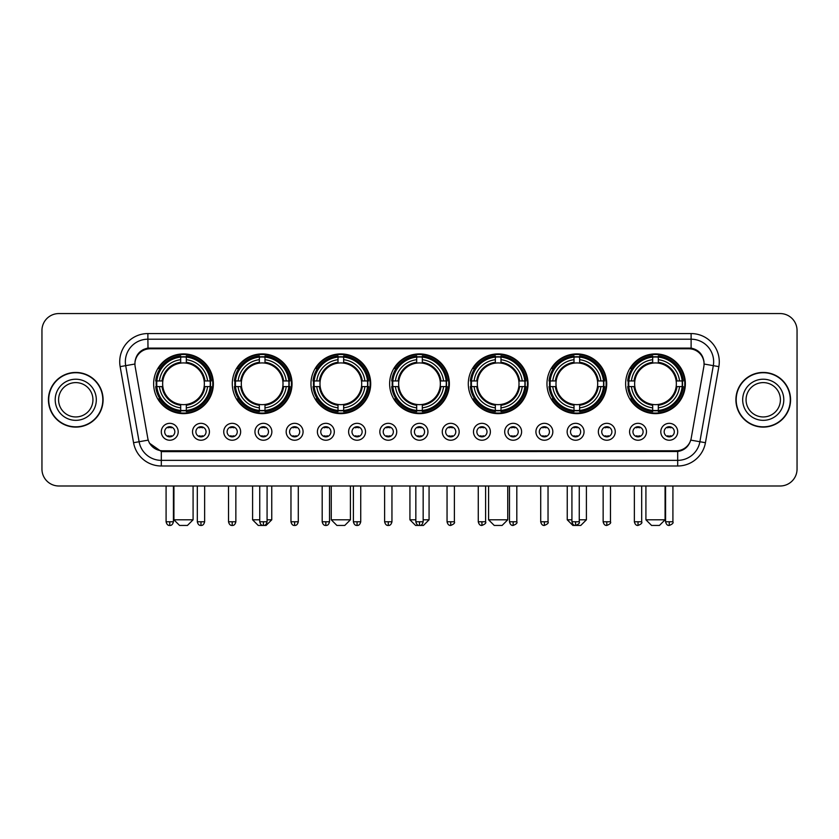<?xml version="1.0" encoding="UTF-8"?>
<svg xmlns="http://www.w3.org/2000/svg" width="839" height="839" viewBox="0 0 839 839"><rect width="100%" height="100%" fill="white"/><g stroke="black" fill="none" stroke-linecap="round" stroke-linejoin="round"><path stroke-width="1.26" d="M468.298 383.769A29.868 29.868 0 0 0 498.167 413.637A29.868 29.868 0 0 0 528.035 383.769A29.868 29.868 0 0 0 498.167 353.911A29.868 29.868 0 0 0 468.298 383.769M232.298 383.769A29.868 29.868 0 0 0 262.167 413.637A29.868 29.868 0 0 0 292.035 383.769A29.868 29.868 0 0 0 262.167 353.911A29.868 29.868 0 0 0 232.298 383.769M310.965 383.769A29.868 29.868 0 0 0 340.833 413.637A29.868 29.868 0 0 0 370.702 383.769A29.868 29.868 0 0 0 340.833 353.911A29.868 29.868 0 0 0 310.965 383.769M389.632 383.769A29.868 29.868 0 0 0 419.5 413.637A29.868 29.868 0 0 0 449.368 383.769A29.868 29.868 0 0 0 419.5 353.911A29.868 29.868 0 0 0 389.632 383.769M546.965 383.769A29.868 29.868 0 0 0 576.833 413.637A29.868 29.868 0 0 0 606.702 383.769A29.868 29.868 0 0 0 576.833 353.911A29.868 29.868 0 0 0 546.965 383.769M625.632 383.769A29.868 29.868 0 0 0 655.5 413.637A29.868 29.868 0 0 0 685.358 383.769A29.868 29.868 0 0 0 655.5 353.911A29.868 29.868 0 0 0 625.632 383.769M153.642 383.769A29.868 29.868 0 0 0 183.5 413.637A29.868 29.868 0 0 0 213.368 383.769A29.868 29.868 0 0 0 183.5 353.911A29.868 29.868 0 0 0 153.642 383.769M209.425 431.781A8.453 8.453 0 0 1 200.972 440.234A8.453 8.453 0 0 1 192.519 431.781A8.453 8.453 0 0 1 200.972 423.328A8.453 8.453 0 0 1 209.425 431.781M195.896 431.781A5.076 5.076 0 0 0 200.972 436.857A5.076 5.076 0 0 0 206.048 431.781A5.076 5.076 0 0 0 200.972 426.715A5.076 5.076 0 0 0 195.896 431.781M240.646 431.781A8.453 8.453 0 0 1 232.193 440.234A8.453 8.453 0 0 1 223.74 431.781A8.453 8.453 0 0 1 232.193 423.328A8.453 8.453 0 0 1 240.646 431.781M227.117 431.781A5.076 5.076 0 0 0 232.193 436.857A5.076 5.076 0 0 0 237.259 431.781A5.076 5.076 0 0 0 232.193 426.715A5.076 5.076 0 0 0 227.117 431.781M271.857 431.781A8.453 8.453 0 0 1 263.404 440.234A8.453 8.453 0 0 1 254.951 431.781A8.453 8.453 0 0 1 263.404 423.328A8.453 8.453 0 0 1 271.857 431.781M258.339 431.781A5.076 5.076 0 0 0 263.404 436.857A5.076 5.076 0 0 0 268.48 431.781A5.076 5.076 0 0 0 263.404 426.715A5.076 5.076 0 0 0 258.339 431.781M303.078 431.781A8.453 8.453 0 0 1 294.625 440.234A8.453 8.453 0 0 1 286.172 431.781A8.453 8.453 0 0 1 294.625 423.328A8.453 8.453 0 0 1 303.078 431.781M289.56 431.781A5.076 5.076 0 0 0 294.625 436.857A5.076 5.076 0 0 0 299.701 431.781A5.076 5.076 0 0 0 294.625 426.715A5.076 5.076 0 0 0 289.56 431.781M334.3 431.781A8.453 8.453 0 0 1 325.847 440.234A8.453 8.453 0 0 1 317.394 431.781A8.453 8.453 0 0 1 325.847 423.328A8.453 8.453 0 0 1 334.3 431.781M320.771 431.781A5.076 5.076 0 0 0 325.847 436.857A5.076 5.076 0 0 0 330.912 431.781A5.076 5.076 0 0 0 325.847 426.715A5.076 5.076 0 0 0 320.771 431.781M365.521 431.781A8.453 8.453 0 0 1 357.068 440.234A8.453 8.453 0 0 1 348.615 431.781A8.453 8.453 0 0 1 357.068 423.328A8.453 8.453 0 0 1 365.521 431.781M351.992 431.781A5.076 5.076 0 0 0 357.068 436.857A5.076 5.076 0 0 0 362.133 431.781A5.076 5.076 0 0 0 357.068 426.715A5.076 5.076 0 0 0 351.992 431.781M396.732 431.781A8.453 8.453 0 0 1 388.279 440.234A8.453 8.453 0 0 1 379.826 431.781A8.453 8.453 0 0 1 388.279 423.328A8.453 8.453 0 0 1 396.732 431.781M383.213 431.781A5.076 5.076 0 0 0 388.279 436.857A5.076 5.076 0 0 0 393.355 431.781A5.076 5.076 0 0 0 388.279 426.715A5.076 5.076 0 0 0 383.213 431.781M427.953 431.781A8.453 8.453 0 0 1 419.5 440.234A8.453 8.453 0 0 1 411.047 431.781A8.453 8.453 0 0 1 419.5 423.328A8.453 8.453 0 0 1 427.953 431.781M414.424 431.781A5.076 5.076 0 0 0 419.5 436.857A5.076 5.076 0 0 0 424.576 431.781A5.076 5.076 0 0 0 419.5 426.715A5.076 5.076 0 0 0 414.424 431.781M459.174 431.781A8.453 8.453 0 0 1 450.721 440.234A8.453 8.453 0 0 1 442.268 431.781A8.453 8.453 0 0 1 450.721 423.328A8.453 8.453 0 0 1 459.174 431.781M445.645 431.781A5.076 5.076 0 0 0 450.721 436.857A5.076 5.076 0 0 0 455.787 431.781A5.076 5.076 0 0 0 450.721 426.715A5.076 5.076 0 0 0 445.645 431.781M490.385 431.781A8.453 8.453 0 0 1 481.932 440.234A8.453 8.453 0 0 1 473.479 431.781A8.453 8.453 0 0 1 481.932 423.328A8.453 8.453 0 0 1 490.385 431.781M476.867 431.781A5.076 5.076 0 0 0 481.932 436.857A5.076 5.076 0 0 0 487.008 431.781A5.076 5.076 0 0 0 481.932 426.715A5.076 5.076 0 0 0 476.867 431.781M521.606 431.781A8.453 8.453 0 0 1 513.153 440.234A8.453 8.453 0 0 1 504.7 431.781A8.453 8.453 0 0 1 513.153 423.328A8.453 8.453 0 0 1 521.606 431.781M508.088 431.781A5.076 5.076 0 0 0 513.153 436.857A5.076 5.076 0 0 0 518.229 431.781A5.076 5.076 0 0 0 513.153 426.715A5.076 5.076 0 0 0 508.088 431.781M552.828 431.781A8.453 8.453 0 0 1 544.375 440.234A8.453 8.453 0 0 1 535.922 431.781A8.453 8.453 0 0 1 544.375 423.328A8.453 8.453 0 0 1 552.828 431.781M539.299 431.781A5.076 5.076 0 0 0 544.375 436.857A5.076 5.076 0 0 0 549.44 431.781A5.076 5.076 0 0 0 544.375 426.715A5.076 5.076 0 0 0 539.299 431.781M584.049 431.781A8.453 8.453 0 0 1 575.596 440.234A8.453 8.453 0 0 1 567.143 431.781A8.453 8.453 0 0 1 575.596 423.328A8.453 8.453 0 0 1 584.049 431.781M570.52 431.781A5.076 5.076 0 0 0 575.596 436.857A5.076 5.076 0 0 0 580.661 431.781A5.076 5.076 0 0 0 575.596 426.715A5.076 5.076 0 0 0 570.52 431.781M615.26 431.781A8.453 8.453 0 0 1 606.807 440.234A8.453 8.453 0 0 1 598.354 431.781A8.453 8.453 0 0 1 606.807 423.328A8.453 8.453 0 0 1 615.26 431.781M601.741 431.781A5.076 5.076 0 0 0 606.807 436.857A5.076 5.076 0 0 0 611.883 431.781A5.076 5.076 0 0 0 606.807 426.715A5.076 5.076 0 0 0 601.741 431.781M646.481 431.781A8.453 8.453 0 0 1 638.028 440.234A8.453 8.453 0 0 1 629.575 431.781A8.453 8.453 0 0 1 638.028 423.328A8.453 8.453 0 0 1 646.481 431.781M632.952 431.781A5.076 5.076 0 0 0 638.028 436.857A5.076 5.076 0 0 0 643.104 431.781A5.076 5.076 0 0 0 638.028 426.715A5.076 5.076 0 0 0 632.952 431.781M677.702 431.781A8.453 8.453 0 0 1 669.249 440.234A8.453 8.453 0 0 1 660.796 431.781A8.453 8.453 0 0 1 669.249 423.328A8.453 8.453 0 0 1 677.702 431.781M664.173 431.781A5.076 5.076 0 0 0 669.249 436.857A5.076 5.076 0 0 0 674.315 431.781A5.076 5.076 0 0 0 669.249 426.715A5.076 5.076 0 0 0 664.173 431.781M178.204 431.781A8.453 8.453 0 0 1 169.751 440.234A8.453 8.453 0 0 1 161.298 431.781A8.453 8.453 0 0 1 169.751 423.328A8.453 8.453 0 0 1 178.204 431.781M164.685 431.781A5.076 5.076 0 0 0 169.751 436.857A5.076 5.076 0 0 0 174.827 431.781A5.076 5.076 0 0 0 169.751 426.715A5.076 5.076 0 0 0 164.685 431.781M135.163 366.633A15.217 15.217 0 0 1 150.139 348.783L688.861 348.783A15.217 15.217 0 0 1 703.837 366.633L691.221 438.199A15.217 15.217 0 0 1 676.234 450.774L162.766 450.774A15.217 15.217 0 0 1 147.779 438.199L135.163 366.633M156.316 386.59A27.33 27.33 0 0 1 156.316 380.958M628.317 386.59A27.33 27.33 0 0 1 628.317 380.958M549.65 386.59A27.33 27.33 0 0 1 549.65 380.958M392.316 386.59A27.33 27.33 0 0 1 392.316 380.958M313.65 386.59A27.33 27.33 0 0 1 313.65 380.958M234.983 386.59A27.33 27.33 0 0 1 234.983 380.958M470.983 386.59A27.33 27.33 0 0 1 470.983 380.958M48.431 399.773A27.33 27.33 0 0 0 75.762 427.103A27.33 27.33 0 0 0 103.092 399.773A27.33 27.33 0 0 0 75.762 372.443A27.33 27.33 0 0 0 48.431 399.773M735.908 399.773A27.33 27.33 0 0 0 763.238 427.103A27.33 27.33 0 0 0 790.569 399.773A27.33 27.33 0 0 0 763.238 372.443A27.33 27.33 0 0 0 735.908 399.773M134.995 361.745L134.953 364.021L134.995 361.745C136.17 354.247 140.47 349.706 147.884 348.101L691.116 348.101C698.52 349.695 702.82 354.236 704.005 361.745L704.047 364.021M147.884 333.565L691.116 333.565A28.18 28.18 0 0 1 718.855 366.633L705.442 442.709A28.18 28.18 0 0 1 677.692 465.991L161.308 465.991A28.18 28.18 0 0 1 133.558 442.709L120.145 366.633A28.18 28.18 0 0 1 147.884 333.565L147.884 339.197L691.116 339.197A22.538 22.538 0 0 1 713.307 365.657L699.894 441.723A22.538 22.538 0 0 1 677.692 460.359L161.308 460.359A22.538 22.538 0 0 1 139.106 441.723L125.693 365.657A22.538 22.538 0 0 1 147.884 339.197L148.01 348.08M139.054 352.726L143.102 349.664M143.238 349.59L147.171 348.227M677.692 465.991L677.692 451.518C684.393 450.407 688.725 446.6 690.696 440.108C688.735 446.6 684.404 450.396 677.692 451.518L163.06 451.623L161.308 451.518L149.436 443.17M702.495 356.397L704.005 361.745M797.05 330.461A16.906 16.906 0 0 0 780.144 313.566L58.856 313.566A16.906 16.906 0 0 0 41.95 330.461L41.95 469.085A16.906 16.906 0 0 0 58.856 485.991L780.144 485.991A16.906 16.906 0 0 0 797.05 469.085L797.05 330.461L797.05 469.085M690.759 440.118L699.894 441.723L713.307 365.657L718.855 366.633M41.95 330.461L41.95 469.085M780.144 313.566L58.856 313.566M58.856 485.991L780.144 485.991M92.94 399.773A17.179 17.179 0 0 0 75.762 382.605A17.179 17.179 0 0 0 58.583 399.773A17.179 17.179 0 0 0 75.762 416.952A17.179 17.179 0 0 0 92.94 399.773A17.179 17.179 0 0 1 75.762 416.952A17.179 17.179 0 0 1 58.583 399.773M102.809 399.773A27.047 27.047 0 0 0 75.762 372.726A27.047 27.047 0 0 0 48.714 399.773A27.047 27.047 0 0 0 75.762 426.831A27.047 27.047 0 0 0 102.809 399.773M780.417 399.773A17.179 17.179 0 0 0 763.238 382.605A17.179 17.179 0 0 0 746.06 399.773A17.179 17.179 0 0 0 763.238 416.952A17.179 17.179 0 0 0 780.417 399.773A17.179 17.179 0 0 1 763.238 416.952A17.179 17.179 0 0 1 746.06 399.773M790.286 399.773A27.047 27.047 0 0 0 763.238 372.726A27.047 27.047 0 0 0 736.191 399.773A27.047 27.047 0 0 0 763.238 426.831A27.047 27.047 0 0 0 790.286 399.773M187.443 525.434L179.556 525.434L173.925 519.802L193.085 519.802L187.443 525.434M204.16 386.59A20.849 20.849 0 0 0 186.321 363.119L186.321 362.28L186.321 363.119A20.849 20.849 0 0 0 162.839 386.59A20.849 20.849 0 0 0 204.16 386.59L204.999 386.59L204.16 386.59A20.849 20.849 0 0 1 186.321 404.429L186.321 407.838A24.226 24.226 0 0 0 207.569 386.59L211.313 386.59A27.949 27.949 0 0 1 186.321 411.582L186.321 410.449A26.827 26.827 0 0 0 210.18 386.59M156.883 386.59A26.764 26.764 0 0 1 156.883 380.958M186.321 357.152A26.764 26.764 0 0 0 180.689 357.152M210.117 380.958A26.764 26.764 0 0 1 210.117 386.59M211.313 380.958A27.949 27.949 0 0 0 186.321 355.967L186.321 357.099A26.827 26.827 0 0 1 210.18 380.958L211.313 380.958M155.697 386.59A27.949 27.949 0 0 0 180.689 411.582L180.689 410.449A26.827 26.827 0 0 1 156.83 386.59L155.697 386.59M210.18 380.958L207.569 380.958A24.226 24.226 0 0 0 186.321 359.711L186.321 357.099M186.321 410.449L186.321 407.838M156.83 386.59L159.441 386.59A24.226 24.226 0 0 0 180.689 407.838L180.689 410.449M186.321 359.711L186.321 362.28A21.678 21.678 0 0 1 204.999 380.958L207.569 380.958M207.569 386.59L204.999 386.59A21.678 21.678 0 0 1 186.321 405.268M180.689 407.838L180.689 404.429A20.849 20.849 0 0 1 162.839 386.59L159.441 386.59M204.16 380.958L204.999 380.958M186.321 410.386A26.764 26.764 0 0 1 180.689 410.386M180.689 355.967A27.949 27.949 0 0 0 155.697 380.958L156.83 380.958A26.827 26.827 0 0 1 180.689 357.099L180.689 355.967M180.689 357.099L180.689 359.711A24.226 24.226 0 0 0 159.441 380.958L156.83 380.958M180.689 363.119L180.689 359.711M159.441 380.958L162.011 380.958A21.678 21.678 0 0 1 180.689 362.28M180.689 404.429L180.689 405.268A21.678 21.678 0 0 1 162.011 386.59M160.06 368.562L158.456 368.562A29.302 29.302 0 0 1 212.802 383.769A29.302 29.302 0 0 1 158.456 398.986L160.06 398.986M267.075 519.802L271.752 519.802L266.11 525.434L258.223 525.434L252.591 519.802L259.744 519.802M282.827 386.59A20.849 20.849 0 0 0 264.988 363.119L264.988 362.28L264.988 363.119A20.849 20.849 0 0 0 241.506 386.59A20.849 20.849 0 0 0 282.827 386.59L283.655 386.59L282.827 386.59A20.849 20.849 0 0 1 264.988 404.429L264.988 407.838A24.226 24.226 0 0 0 286.235 386.59L289.979 386.59A27.949 27.949 0 0 1 264.988 411.582L264.988 410.449A26.827 26.827 0 0 0 288.847 386.59M235.549 386.59A26.764 26.764 0 0 1 235.549 380.958M264.988 357.152A26.764 26.764 0 0 0 259.356 357.152M288.784 380.958A26.764 26.764 0 0 1 288.784 386.59M289.979 380.958A27.949 27.949 0 0 0 264.988 355.967L264.988 357.099A26.827 26.827 0 0 1 288.847 380.958L289.979 380.958M234.364 386.59A27.949 27.949 0 0 0 259.356 411.582L259.356 410.449A26.827 26.827 0 0 1 235.497 386.59L234.364 386.59M288.847 380.958L286.235 380.958A24.226 24.226 0 0 0 264.988 359.711L264.988 357.099M264.988 410.449L264.988 407.838M235.497 386.59L238.098 386.59A24.226 24.226 0 0 0 259.356 407.838L259.356 410.449M264.988 359.711L264.988 362.28A21.678 21.678 0 0 1 283.655 380.958L286.235 380.958M286.235 386.59L283.655 386.59A21.678 21.678 0 0 1 264.988 405.268M259.356 407.838L259.356 404.429A20.849 20.849 0 0 1 241.506 386.59L238.098 386.59M282.827 380.958L283.655 380.958M264.988 410.386A26.764 26.764 0 0 1 259.356 410.386M259.356 355.967A27.949 27.949 0 0 0 234.364 380.958L235.497 380.958A26.827 26.827 0 0 1 259.356 357.099L259.356 355.967M259.356 357.099L259.356 359.711A24.226 24.226 0 0 0 238.098 380.958L235.497 380.958M259.356 363.119L259.356 359.711M238.098 380.958L240.678 380.958A21.678 21.678 0 0 1 259.356 362.28M259.356 404.429L259.356 405.268A21.678 21.678 0 0 1 240.678 386.59M238.727 368.562L237.122 368.562A29.302 29.302 0 0 1 291.469 383.769A29.302 29.302 0 0 1 237.122 398.986L238.727 398.986M344.777 525.434L336.89 525.434L331.258 519.802L350.419 519.802L344.777 525.434M361.494 386.59A20.849 20.849 0 0 0 343.654 363.119L343.654 362.28L343.654 363.119A20.849 20.849 0 0 0 320.173 386.59A20.849 20.849 0 0 0 361.494 386.59L362.322 386.59L361.494 386.59A20.849 20.849 0 0 1 343.654 404.429L343.654 407.838A24.226 24.226 0 0 0 364.902 386.59L368.646 386.59A27.949 27.949 0 0 1 343.654 411.582L343.654 410.449A26.827 26.827 0 0 0 367.513 386.59M314.216 386.59A26.764 26.764 0 0 1 314.216 380.958M343.654 357.152A26.764 26.764 0 0 0 338.012 357.152M367.451 380.958A26.764 26.764 0 0 1 367.451 386.59M368.646 380.958A27.949 27.949 0 0 0 343.654 355.967L343.654 357.099A26.827 26.827 0 0 1 367.513 380.958L368.646 380.958M313.031 386.59A27.949 27.949 0 0 0 338.012 411.582L338.012 410.449A26.827 26.827 0 0 1 314.164 386.59L313.031 386.59M367.513 380.958L364.902 380.958A24.226 24.226 0 0 0 343.654 359.711L343.654 357.099M343.654 410.449L343.654 407.838M314.164 386.59L316.764 386.59A24.226 24.226 0 0 0 338.012 407.838L338.012 410.449M343.654 359.711L343.654 362.28A21.678 21.678 0 0 1 362.322 380.958L364.902 380.958M364.902 386.59L362.322 386.59A21.678 21.678 0 0 1 343.654 405.268M338.012 407.838L338.012 404.429A20.849 20.849 0 0 1 320.173 386.59L316.764 386.59M361.494 380.958L362.322 380.958M343.654 410.386A26.764 26.764 0 0 1 338.012 410.386M338.012 355.967A27.949 27.949 0 0 0 313.031 380.958L314.164 380.958A26.827 26.827 0 0 1 338.012 357.099L338.012 355.967M338.012 357.099L338.012 359.711A24.226 24.226 0 0 0 316.764 380.958L314.164 380.958M338.012 363.119L338.012 359.711M316.764 380.958L319.344 380.958A21.678 21.678 0 0 1 338.012 362.28M338.012 404.429L338.012 405.268A21.678 21.678 0 0 1 319.344 386.59M317.383 368.562L315.789 368.562A29.302 29.302 0 0 1 370.135 383.769A29.302 29.302 0 0 1 315.789 398.986L317.383 398.986M423.16 519.802L429.075 519.802L423.443 525.434L415.557 525.434L409.925 519.802L415.84 519.802M440.16 386.59A20.849 20.849 0 0 0 422.321 363.119L422.321 362.28L422.321 363.119A20.849 20.849 0 0 0 398.84 386.59A20.849 20.849 0 0 0 440.16 386.59L440.989 386.59L440.16 386.59A20.849 20.849 0 0 1 422.321 404.429L422.321 407.838A24.226 24.226 0 0 0 443.569 386.59L447.302 386.59A27.949 27.949 0 0 1 422.321 411.582L422.321 410.449A26.827 26.827 0 0 0 446.17 386.59M392.883 386.59A26.764 26.764 0 0 1 392.883 380.958M422.321 357.152A26.764 26.764 0 0 0 416.679 357.152M446.117 380.958A26.764 26.764 0 0 1 446.117 386.59M447.302 380.958A27.949 27.949 0 0 0 422.321 355.967L422.321 357.099A26.827 26.827 0 0 1 446.17 380.958L447.302 380.958M391.698 386.59A27.949 27.949 0 0 0 416.679 411.582L416.679 410.449A26.827 26.827 0 0 1 392.83 386.59L391.698 386.59M446.17 380.958L443.569 380.958A24.226 24.226 0 0 0 422.321 359.711L422.321 357.099M422.321 410.449L422.321 407.838M392.83 386.59L395.431 386.59A24.226 24.226 0 0 0 416.679 407.838L416.679 410.449M422.321 359.711L422.321 362.28A21.678 21.678 0 0 1 440.989 380.958L443.569 380.958M443.569 386.59L440.989 386.59A21.678 21.678 0 0 1 422.321 405.268M416.679 407.838L416.679 404.429A20.849 20.849 0 0 1 398.84 386.59L395.431 386.59M440.16 380.958L440.989 380.958M422.321 410.386A26.764 26.764 0 0 1 416.679 410.386M416.679 355.967A27.949 27.949 0 0 0 391.698 380.958L392.83 380.958A26.827 26.827 0 0 1 416.679 357.099L416.679 355.967M416.679 357.099L416.679 359.711A24.226 24.226 0 0 0 395.431 380.958L392.83 380.958M416.679 363.119L416.679 359.711M395.431 380.958L398.011 380.958A21.678 21.678 0 0 1 416.679 362.28M416.679 404.429L416.679 405.268A21.678 21.678 0 0 1 398.011 386.59M396.05 368.562L394.456 368.562A29.302 29.302 0 0 1 448.802 383.769A29.302 29.302 0 0 1 394.456 398.986L396.05 398.986M502.11 525.434L494.223 525.434L488.581 519.802L507.742 519.802L502.11 525.434M518.827 386.59A20.849 20.849 0 0 0 500.988 363.119L500.988 362.28L500.988 363.119A20.849 20.849 0 0 0 477.506 386.59A20.849 20.849 0 0 0 518.827 386.59L519.656 386.59L518.827 386.59A20.849 20.849 0 0 1 500.988 404.429L500.988 407.838A24.226 24.226 0 0 0 522.236 386.59L525.969 386.59A27.949 27.949 0 0 1 500.988 411.582L500.988 410.449A26.827 26.827 0 0 0 524.836 386.59M471.549 386.59A26.764 26.764 0 0 1 471.549 380.958M500.988 357.152A26.764 26.764 0 0 0 495.346 357.152M524.784 380.958A26.764 26.764 0 0 1 524.784 386.59M525.969 380.958A27.949 27.949 0 0 0 500.988 355.967L500.988 357.099A26.827 26.827 0 0 1 524.836 380.958L525.969 380.958M470.354 386.59A27.949 27.949 0 0 0 495.346 411.582L495.346 410.449A26.827 26.827 0 0 1 471.487 386.59L470.354 386.59M524.836 380.958L522.236 380.958A24.226 24.226 0 0 0 500.988 359.711L500.988 357.099M500.988 410.449L500.988 407.838M471.487 386.59L474.098 386.59A24.226 24.226 0 0 0 495.346 407.838L495.346 410.449M500.988 359.711L500.988 362.28A21.678 21.678 0 0 1 519.656 380.958L522.236 380.958M522.236 386.59L519.656 386.59A21.678 21.678 0 0 1 500.988 405.268M495.346 407.838L495.346 404.429A20.849 20.849 0 0 1 477.506 386.59L474.098 386.59M518.827 380.958L519.656 380.958M500.988 410.386A26.764 26.764 0 0 1 495.346 410.386M495.346 355.967A27.949 27.949 0 0 0 470.354 380.958L471.487 380.958A26.827 26.827 0 0 1 495.346 357.099L495.346 355.967M495.346 357.099L495.346 359.711A24.226 24.226 0 0 0 474.098 380.958L471.487 380.958M495.346 363.119L495.346 359.711M474.098 380.958L476.678 380.958A21.678 21.678 0 0 1 495.346 362.28M495.346 404.429L495.346 405.268A21.678 21.678 0 0 1 476.678 386.59M474.717 368.562L473.123 368.562A29.302 29.302 0 0 1 527.469 383.769A29.302 29.302 0 0 1 473.123 398.986L474.717 398.986M579.256 519.802L586.409 519.802L580.777 525.434L572.89 525.434L567.248 519.802L571.925 519.802M597.494 386.59A20.849 20.849 0 0 0 579.644 363.119L579.644 362.28L579.644 363.119A20.849 20.849 0 0 0 556.173 386.59A20.849 20.849 0 0 0 597.494 386.59L598.322 386.59L597.494 386.59A20.849 20.849 0 0 1 579.644 404.429L579.644 407.838A24.226 24.226 0 0 0 600.902 386.59L604.636 386.59A27.949 27.949 0 0 1 579.644 411.582L579.644 410.449A26.827 26.827 0 0 0 603.503 386.59M550.216 386.59A26.764 26.764 0 0 1 550.216 380.958M579.644 357.152A26.764 26.764 0 0 0 574.012 357.152M603.451 380.958A26.764 26.764 0 0 1 603.451 386.59M604.636 380.958A27.949 27.949 0 0 0 579.644 355.967L579.644 357.099A26.827 26.827 0 0 1 603.503 380.958L604.636 380.958M549.021 386.59A27.949 27.949 0 0 0 574.012 411.582L574.012 410.449A26.827 26.827 0 0 1 550.153 386.59L549.021 386.59M603.503 380.958L600.902 380.958A24.226 24.226 0 0 0 579.644 359.711L579.644 357.099M579.644 410.449L579.644 407.838M550.153 386.59L552.765 386.59A24.226 24.226 0 0 0 574.012 407.838L574.012 410.449M579.644 359.711L579.644 362.28A21.678 21.678 0 0 1 598.322 380.958L600.902 380.958M600.902 386.59L598.322 386.59A21.678 21.678 0 0 1 579.644 405.268M574.012 407.838L574.012 404.429A20.849 20.849 0 0 1 556.173 386.59L552.765 386.59M597.494 380.958L598.322 380.958M579.644 410.386A26.764 26.764 0 0 1 574.012 410.386M574.012 355.967A27.949 27.949 0 0 0 549.021 380.958L550.153 380.958A26.827 26.827 0 0 1 574.012 357.099L574.012 355.967M574.012 357.099L574.012 359.711A24.226 24.226 0 0 0 552.765 380.958L550.153 380.958M574.012 363.119L574.012 359.711M552.765 380.958L555.345 380.958A21.678 21.678 0 0 1 574.012 362.28M574.012 404.429L574.012 405.268A21.678 21.678 0 0 1 555.345 386.59M553.383 368.562L551.789 368.562A29.302 29.302 0 0 1 606.136 383.769A29.302 29.302 0 0 1 551.789 398.986L553.383 398.986M659.444 525.434L651.557 525.434L645.915 519.802L665.075 519.802L659.444 525.434M676.161 386.59A20.849 20.849 0 0 0 658.311 363.119L658.311 362.28L658.311 363.119A20.849 20.849 0 0 0 634.84 386.59A20.849 20.849 0 0 0 676.161 386.59L676.989 386.59L676.161 386.59A20.849 20.849 0 0 1 658.311 404.429L658.311 407.838A24.226 24.226 0 0 0 679.559 386.59L683.303 386.59A27.949 27.949 0 0 1 658.311 411.582L658.311 410.449A26.827 26.827 0 0 0 682.17 386.59M628.883 386.59A26.764 26.764 0 0 1 628.883 380.958M658.311 357.152A26.764 26.764 0 0 0 652.679 357.152M682.117 380.958A26.764 26.764 0 0 1 682.117 386.59M683.303 380.958A27.949 27.949 0 0 0 658.311 355.967L658.311 357.099A26.827 26.827 0 0 1 682.17 380.958L683.303 380.958M627.687 386.59A27.949 27.949 0 0 0 652.679 411.582L652.679 410.449A26.827 26.827 0 0 1 628.82 386.59L627.687 386.59M682.17 380.958L679.559 380.958A24.226 24.226 0 0 0 658.311 359.711L658.311 357.099M658.311 410.449L658.311 407.838M628.82 386.59L631.431 386.59A24.226 24.226 0 0 0 652.679 407.838L652.679 410.449M658.311 359.711L658.311 362.28A21.678 21.678 0 0 1 676.989 380.958L679.559 380.958M679.559 386.59L676.989 386.59A21.678 21.678 0 0 1 658.311 405.268M652.679 407.838L652.679 404.429A20.849 20.849 0 0 1 634.84 386.59L631.431 386.59M676.161 380.958L676.989 380.958M658.311 410.386A26.764 26.764 0 0 1 652.679 410.386M652.679 355.967A27.949 27.949 0 0 0 627.687 380.958L628.82 380.958A26.827 26.827 0 0 1 652.679 357.099L652.679 355.967M652.679 357.099L652.679 359.711A24.226 24.226 0 0 0 631.431 380.958L628.82 380.958M652.679 363.119L652.679 359.711M631.431 380.958L634.001 380.958A21.678 21.678 0 0 1 652.679 362.28M652.679 404.429L652.679 405.268A21.678 21.678 0 0 1 634.001 386.59M632.05 368.562L630.456 368.562A29.302 29.302 0 0 1 684.802 383.769A29.302 29.302 0 0 1 630.456 398.986L632.05 398.986M168.062 436.563L168.062 435.766A4.321 4.321 0 0 0 171.439 435.766L171.439 436.563M171.439 426.999L171.439 427.806A4.321 4.321 0 0 0 168.062 427.806L168.062 426.999M199.283 436.563L199.283 435.766A4.321 4.321 0 0 0 202.66 435.766L202.66 436.563M202.66 426.999L202.66 427.806A4.321 4.321 0 0 0 199.283 427.806L199.283 426.999M230.505 436.563L230.505 435.766A4.321 4.321 0 0 0 233.882 435.766L233.882 436.563M233.882 426.999L233.882 427.806A4.321 4.321 0 0 0 230.505 427.806L230.505 426.999M261.716 436.563L261.716 435.766A4.321 4.321 0 0 0 265.103 435.766L265.103 436.563M265.103 426.999L265.103 427.806A4.321 4.321 0 0 0 261.716 427.806L261.716 426.999M292.937 436.563L292.937 435.766A4.321 4.321 0 0 0 296.314 435.766L296.314 436.563M296.314 426.999L296.314 427.806A4.321 4.321 0 0 0 292.937 427.806L292.937 426.999M324.158 436.563L324.158 435.766A4.321 4.321 0 0 0 327.535 435.766L327.535 436.563M327.535 426.999L327.535 427.806A4.321 4.321 0 0 0 324.158 427.806L324.158 426.999M355.369 436.563L355.369 435.766A4.321 4.321 0 0 0 358.756 435.766L358.756 436.563M358.756 426.999L358.756 427.806A4.321 4.321 0 0 0 355.369 427.806L355.369 426.999M386.59 436.563L386.59 435.766A4.321 4.321 0 0 0 389.967 435.766L389.967 436.563M389.967 426.999L389.967 427.806A4.321 4.321 0 0 0 386.59 427.806L386.59 426.999M417.812 436.563L417.812 435.766A4.321 4.321 0 0 0 421.188 435.766L421.188 436.563M421.188 426.999L421.188 427.806A4.321 4.321 0 0 0 417.812 427.806L417.812 426.999M449.033 436.563L449.033 435.766A4.321 4.321 0 0 0 452.41 435.766L452.41 436.563M452.41 426.999L452.41 427.806A4.321 4.321 0 0 0 449.033 427.806L449.033 426.999M480.244 436.563L480.244 435.766A4.321 4.321 0 0 0 483.631 435.766L483.631 436.563M483.631 426.999L483.631 427.806A4.321 4.321 0 0 0 480.244 427.806L480.244 426.999M511.465 436.563L511.465 435.766A4.321 4.321 0 0 0 514.842 435.766L514.842 436.563M514.842 426.999L514.842 427.806A4.321 4.321 0 0 0 511.465 427.806L511.465 426.999M542.686 436.563L542.686 435.766A4.321 4.321 0 0 0 546.063 435.766L546.063 436.563M546.063 426.999L546.063 427.806A4.321 4.321 0 0 0 542.686 427.806L542.686 426.999M573.897 436.563L573.897 435.766A4.321 4.321 0 0 0 577.284 435.766L577.284 436.563M577.284 426.999L577.284 427.806A4.321 4.321 0 0 0 573.897 427.806L573.897 426.999M605.118 436.563L605.118 435.766A4.321 4.321 0 0 0 608.495 435.766L608.495 436.563M608.495 426.999L608.495 427.806A4.321 4.321 0 0 0 605.118 427.806L605.118 426.999M636.34 436.563L636.34 435.766A4.321 4.321 0 0 0 639.717 435.766L639.717 436.563M639.717 426.999L639.717 427.806A4.321 4.321 0 0 0 636.34 427.806L636.34 426.999M667.561 436.563L667.561 435.766A4.321 4.321 0 0 0 670.938 435.766L670.938 436.563M670.938 426.999L670.938 427.806A4.321 4.321 0 0 0 667.561 427.806L667.561 426.999M691.116 333.565L691.116 348.101M120.145 366.633L125.693 365.657A22.538 22.538 0 0 1 125.347 361.745M125.693 365.657L134.932 364.021M161.308 465.991L161.308 451.518M133.558 442.709L148.241 440.118M704.068 364.021L713.307 365.657M699.894 441.723L705.442 442.709M96.317 399.773A20.556 20.556 0 0 0 75.762 379.218A20.556 20.556 0 0 0 55.206 399.773A20.556 20.556 0 0 0 75.762 420.339A20.556 20.556 0 0 0 96.317 399.773M783.794 399.773A20.556 20.556 0 0 0 763.238 379.218A20.556 20.556 0 0 0 742.683 399.773A20.556 20.556 0 0 0 763.238 420.339A20.556 20.556 0 0 0 783.794 399.773M180.689 410.649A27.016 27.016 0 0 0 186.321 410.649M210.379 386.59A27.016 27.016 0 0 0 210.379 380.958M186.321 356.9A27.016 27.016 0 0 0 180.689 356.9M259.356 410.649A27.016 27.016 0 0 0 264.988 410.649M289.036 386.59A27.016 27.016 0 0 0 289.036 380.958M264.988 356.9A27.016 27.016 0 0 0 259.356 356.9M338.012 410.649A27.016 27.016 0 0 0 343.654 410.649M367.702 386.59A27.016 27.016 0 0 0 367.702 380.958M343.654 356.9A27.016 27.016 0 0 0 338.012 356.9M416.679 410.649A27.016 27.016 0 0 0 422.321 410.649M446.369 386.59A27.016 27.016 0 0 0 446.369 380.958M422.321 356.9A27.016 27.016 0 0 0 416.679 356.9M495.346 410.649A27.016 27.016 0 0 0 500.988 410.649M525.036 386.59A27.016 27.016 0 0 0 525.036 380.958M500.988 356.9A27.016 27.016 0 0 0 495.346 356.9M574.012 410.649A27.016 27.016 0 0 0 579.644 410.649M603.702 386.59A27.016 27.016 0 0 0 603.702 380.958M579.644 356.9A27.016 27.016 0 0 0 574.012 356.9M652.679 410.649A27.016 27.016 0 0 0 658.311 410.649M682.369 386.59A27.016 27.016 0 0 0 682.369 380.958M658.311 356.9A27.016 27.016 0 0 0 652.679 356.9M169.751 521.774L166.091 521.774C166.73 524.385 167.947 525.613 169.751 525.434L169.751 521.774L173.421 521.774L173.421 485.991M200.972 521.774L197.312 521.774C197.952 524.385 199.168 525.613 200.972 525.434L200.972 521.774L204.632 521.774L204.632 485.991M232.193 521.774L228.523 521.774C229.162 524.385 230.389 525.613 232.193 525.434L232.193 521.774L235.853 521.774L235.853 485.991M263.404 521.774L259.744 521.774C260.384 524.385 261.611 525.613 263.404 525.434L263.404 521.774L267.075 521.774L267.075 485.991M294.625 521.774L290.965 521.774C291.605 524.385 292.821 525.613 294.625 525.434L294.625 521.774L298.285 521.774L298.285 485.991M325.847 521.774L322.186 521.774C322.826 524.385 324.043 525.613 325.847 525.434L325.847 521.774L329.507 521.774L329.507 485.991M357.068 521.774L353.397 521.774C354.037 524.385 355.264 525.613 357.068 525.434L357.068 521.774L360.728 521.774L360.728 485.991M388.279 521.774L384.619 521.774C385.258 524.385 386.475 525.613 388.279 525.434L388.279 521.774L391.949 521.774L391.949 485.991M419.5 521.774L415.84 521.774C416.48 524.385 417.696 525.613 419.5 525.434L419.5 521.774L423.16 521.774L423.16 485.991M450.721 521.774L447.051 521.774C447.69 524.385 448.917 525.613 450.721 525.434L450.721 521.774L454.381 521.774L454.381 485.991M481.932 521.774L478.272 521.774C478.912 524.385 480.139 525.613 481.932 525.434L481.932 521.774L485.603 521.774L485.603 485.991M513.153 521.774L509.493 521.774C510.133 524.385 511.35 525.613 513.153 525.434L513.153 521.774L516.814 521.774L516.814 485.991M544.375 521.774L540.715 521.774C541.354 524.385 542.571 525.613 544.375 525.434L544.375 521.774L548.035 521.774L548.035 485.991M575.596 521.774L571.925 521.774C572.565 524.385 573.792 525.613 575.596 525.434L575.596 521.774L579.256 521.774L579.256 485.991M606.807 521.774L603.147 521.774C603.786 524.385 605.003 525.613 606.807 525.434L606.807 521.774L610.477 521.774L610.477 485.991M638.028 521.774L634.368 521.774C635.008 524.385 636.224 525.613 638.028 525.434L638.028 521.774L641.688 521.774L641.688 485.991M669.249 521.774L665.579 521.774C666.218 524.385 667.445 525.613 669.249 525.434L669.249 521.774L672.909 521.774L672.909 485.991M193.085 485.991L193.085 519.802M173.925 485.991L173.925 519.802M271.752 485.991L271.752 519.802M252.591 485.991L252.591 519.802M350.419 485.991L350.419 519.802M331.258 485.991L331.258 519.802M429.075 485.991L429.075 519.802M409.925 485.991L409.925 519.802M507.742 485.991L507.742 519.802M488.581 485.991L488.581 519.802M586.409 485.991L586.409 519.802M567.248 485.991L567.248 519.802M665.075 485.991L665.075 519.802M645.915 485.991L645.915 519.802M166.091 521.774L166.091 485.991M173.421 521.774C172.782 524.385 171.555 525.613 169.751 525.434M197.312 521.774L197.312 485.991M204.632 521.774C203.992 524.385 202.776 525.613 200.972 525.434M228.523 521.774L228.523 485.991M235.853 521.774C235.214 524.385 233.997 525.613 232.193 525.434M259.744 521.774L259.744 485.991M267.075 521.774C266.435 524.385 265.208 525.613 263.404 525.434M290.965 521.774L290.965 485.991M298.285 521.774C297.646 524.385 296.429 525.613 294.625 525.434M322.186 521.774L322.186 485.991M329.507 521.774C328.867 524.385 327.65 525.613 325.847 525.434M353.397 521.774L353.397 485.991M360.728 521.774C360.088 524.385 358.861 525.613 357.068 525.434M384.619 521.774L384.619 485.991M391.949 521.774C391.31 524.385 390.083 525.613 388.279 525.434M415.84 521.774L415.84 485.991M423.16 521.774C422.52 524.385 421.304 525.613 419.5 525.434M447.051 521.774L447.051 485.991M454.381 521.774C455.126 522.949 453.899 524.165 450.721 525.434M478.272 521.774L478.272 485.991M485.603 521.774C486.347 522.949 485.12 524.165 481.932 525.434M509.493 521.774L509.493 485.991M516.814 521.774C517.558 522.949 516.342 524.165 513.153 525.434M540.715 521.774L540.715 485.991M548.035 521.774C548.779 522.949 547.563 524.165 544.375 525.434M571.925 521.774L571.925 485.991M579.256 521.774C580.001 522.949 578.774 524.165 575.596 525.434M603.147 521.774L603.147 485.991M610.477 521.774C611.212 522.949 609.995 524.165 606.807 525.434M634.368 521.774L634.368 485.991M641.688 521.774C642.433 522.949 641.216 524.165 638.028 525.434M665.579 521.774L665.579 485.991M672.909 521.774C673.654 522.949 672.427 524.165 669.249 525.434"/></g></svg>
